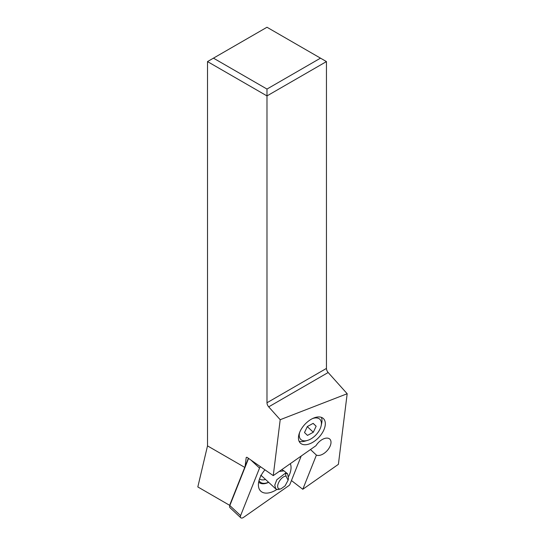 <?xml version="1.0" encoding="UTF-8"?>
<svg xmlns="http://www.w3.org/2000/svg" width="545" height="545" viewBox="0 0 545 545"><rect width="100%" height="100%" fill="white"/><g stroke="black" fill="none" stroke-linecap="round" stroke-linejoin="round"><path stroke-width="0.82" d="M326.448 61.585L266.982 95.92L266.982 89.053L320.501 58.151L326.448 61.585L326.448 368.42L266.982 402.755L266.982 95.92L207.509 61.585L207.509 445.878L197.821 486.937L229.806 505.406M207.509 61.585L266.982 27.25L320.501 58.151M326.448 368.42A4.203 2.425 60 0 0 328.165 372.521L347.179 393.735L338.397 464.34L302.795 489.281L291.446 480.554M302.795 489.281L316.4 455.102A10.512 5.961 133.1 0 0 325.242 452.479A10.512 5.961 133.1 0 0 330.965 443.099A10.512 5.961 133.1 0 0 329.793 439.1A10.512 5.961 133.1 0 0 316.018 445.66L273.256 475.621L246.892 457.235L246.217 457.487L245.1 466.452M266.982 402.755A4.203 2.425 -120 0 0 268.699 406.856L280.205 419.705L273.256 475.621M207.509 445.878L244.732 467.372M266.982 89.053L213.456 58.151M347.179 393.735L280.205 419.705M325.256 424.95A16.82 9.544 133.1 0 0 323.376 418.553A16.82 9.544 133.1 0 0 308.92 420.767A16.82 9.544 133.1 0 0 298.517 436.736A16.82 9.544 133.1 0 0 300.404 443.133A16.82 9.544 133.1 0 0 314.853 440.925A16.82 9.544 133.1 0 0 325.256 424.95M316.4 455.102L310.48 449.536M268.603 482.352A15.246 8.645 -46.9 0 1 263.378 483.776A15.246 8.645 -46.9 0 1 258.677 482.087M268.508 482.264A14.197 8.052 -46.9 0 1 264.23 483.32A14.197 8.052 -46.9 0 1 259.032 480.554M265.435 479.464A12.303 6.976 -46.9 0 1 262.99 479.907A12.303 6.976 -46.9 0 1 259.563 478.892M312.666 418.506A13.877 7.875 -46.9 0 1 315.725 417.913A13.877 7.875 -46.9 0 1 321.155 425.734A13.877 7.875 -46.9 0 1 320.004 429.051A13.877 7.875 -46.9 0 1 307.414 440.435L305.03 441.123A16.82 9.544 -46.9 0 1 299.069 441.218M307.414 440.435A13.877 7.875 -46.9 0 1 299.627 432.457M307.489 435.401L313.307 432.24L316.141 426.217L313.157 423.363L307.339 426.524L304.505 432.539L307.489 435.401M321.155 425.734L321.679 423.308A16.82 9.544 133.1 0 0 321.373 417.354M316.141 426.217L313.109 423.39M307.291 426.619L313.307 432.24M261.13 475.404L275.763 488.885L274.769 485.145L276.805 479.757L285.478 473.142L287.631 473.85L284.027 470.88L279.244 471.425M287.631 473.85L288.482 478.456L288.121 480.165L285.069 485.902L280.988 488.831L279.994 489.015C274.353 488.817 279.946 476.637 285.948 476.051L288.121 480.165M280.988 488.831L277.916 489.601L275.763 488.885M248.363 458.263L230.092 504.159A1.26 0.715 133.1 0 0 230.031 504.37L229.656 506.101A3.365 1.907 133.1 0 0 229.983 507.674L240.761 517.75A3.365 1.907 -46.9 0 1 240.604 515.618L259.522 468.094A1.683 0.954 -46.9 0 1 260.49 466.895L259.767 466.213M301.201 456.036L289.926 484.369A1.683 0.954 -46.9 0 1 288.952 485.568L243.56 517.369A3.365 1.907 -46.9 0 1 240.761 517.75M230.092 504.159L229.827 505.542A3.365 1.907 133.1 0 0 229.656 506.101M240.604 515.618L229.827 505.542L248.581 458.413M288.666 476.385A20.438 11.595 133.1 0 0 290.315 463.666M264.931 469.81A20.438 11.595 133.1 0 0 258.548 486.78A20.438 11.595 133.1 0 0 276.86 489.485M328.165 372.521L268.699 406.856M279.994 489.015L277.916 489.601M285.478 473.142L285.948 476.051M281.813 469.695L281.765 469.654A9.251 5.293 -47.6 0 1 281.813 469.695L284.027 470.88M250.87 460.014L259.522 468.094M261.586 475.955L260.687 475.281"/></g></svg>
